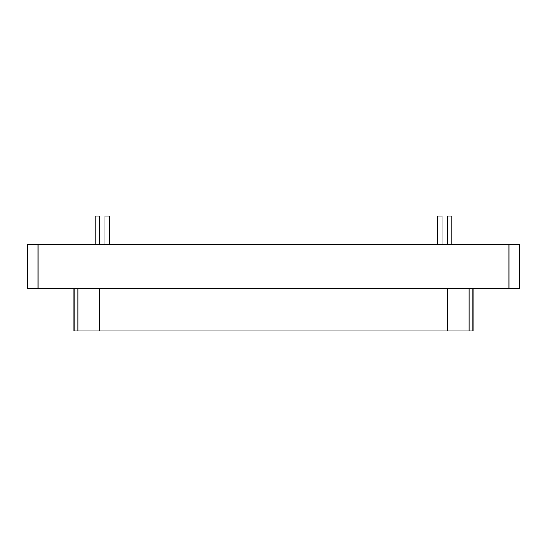 <?xml version="1.0" encoding="UTF-8"?>
<svg xmlns="http://www.w3.org/2000/svg" width="547" height="547" viewBox="0 0 547 547"><rect width="100%" height="100%" fill="white"/><g stroke="black" fill="none" stroke-linecap="round" stroke-linejoin="round"><path stroke-width="0.82" d="M93.749 330.956L100.839 330.956L93.749 330.956M73.811 288.399L73.811 330.956L74.146 288.399L74.146 330.956L77.941 330.956L77.941 288.399L77.941 330.956L447.405 330.956L447.405 288.399L447.405 330.956L446.161 330.956M447.405 330.956L469.059 330.956L469.059 288.399L469.059 330.956L99.595 330.956L99.595 288.399L99.595 330.956L74.146 330.956M472.854 330.956L469.059 330.956L472.854 330.956L472.854 288.399L473.189 330.956L473.189 288.399M437.791 216.044L442.044 216.044L437.791 216.044L437.791 244.413L437.791 216.044L442.044 216.044L442.044 244.413L442.044 216.044M109.209 216.044L109.209 244.413L109.209 216.044L104.956 216.044L104.956 244.413L104.956 216.044L108.149 216.044M447.576 216.044L451.836 216.044L447.576 216.044L447.576 244.413L447.576 216.044L451.836 216.044L451.836 244.413L451.836 216.044M99.424 216.044L99.424 244.413L99.424 216.044L95.164 216.044L95.164 244.413L95.164 216.044L98.357 216.044M27.35 244.413L519.65 244.413L519.65 288.399L519.65 244.413L509.011 244.413L509.011 288.399L519.65 288.399L509.011 288.399L509.011 244.413L37.989 244.413L37.989 288.399L509.011 288.399L37.989 288.399L37.989 244.413L27.35 244.413L27.35 288.399L37.989 288.399L27.35 288.399L27.35 244.413M56.17 244.413L58.919 244.413"/></g></svg>
